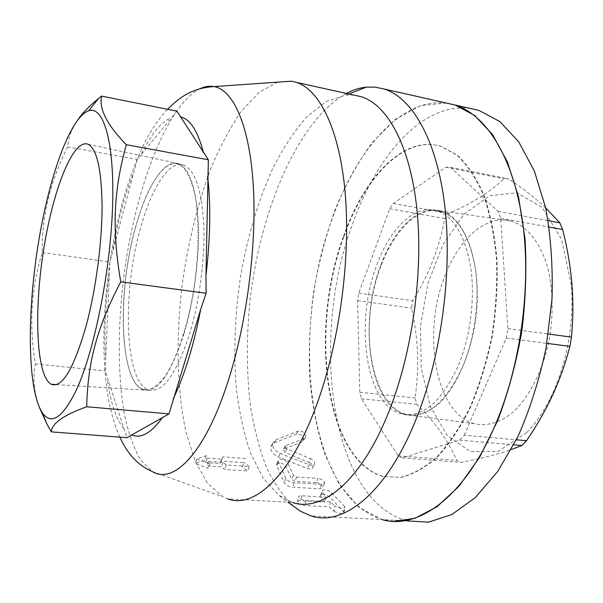 <?xml version="1.0" encoding="UTF-8"?>
<svg xmlns="http://www.w3.org/2000/svg" width="603" height="603" viewBox="0 0 603 603"><rect width="100%" height="100%" fill="white"/><g stroke="black" fill="none" stroke-linecap="round" stroke-linejoin="round"><path stroke-width="0.45" stroke-dasharray="3.02 2.26" d="M242.248 466.692L243.981 462.72L221.256 461.122L220.118 463.534L205.744 462.539L204.749 459.953L195.327 463.466L208.193 468.343L207.123 465.893L221.542 466.873L224.836 469.458L247.758 471.003L242.248 466.692L243.981 462.72M245.534 458.476L222.778 456.833L221.61 459.169L207.228 458.144L206.249 455.642L196.782 459.004L209.618 463.767L208.57 461.401L223.004 462.411L226.283 464.921L249.227 466.503L247.758 471.003M249.227 466.503L243.755 462.313M226.283 464.921L224.836 469.458M223.004 462.411L221.542 466.873M208.57 461.401L207.123 465.893M209.618 463.767L208.193 468.343M196.782 459.004L195.327 463.466M206.249 455.642L204.749 459.953M207.228 458.144L205.744 462.539M221.61 459.169L220.118 463.534M222.778 456.833L221.256 461.122M308.902 462.388C311.615 463.677 312.987 465.29 313.01 467.235C312.437 469.119 310.605 469.586 307.507 468.621L278.465 457.059C273.038 454.466 270.483 451.036 270.807 446.778L274.177 442.964L296.292 434.092C300.874 433.768 303.362 435.758 303.739 440.069L302.156 441.811L284.043 448.994L283.229 449.913L285.136 452.514L308.902 462.388L310.666 458.702L286.922 449.009L285.023 446.499L285.852 445.587L304.048 438.66L305.653 436.941C305.261 432.758 302.781 430.821 298.206 431.13L276.001 439.685L272.579 443.454C272.277 447.569 274.817 450.893 280.207 453.411L309.211 464.747C312.324 465.697 314.171 465.245 314.743 463.398C314.713 461.514 313.356 459.946 310.666 458.702M333.813 511.193C338.78 513.605 342.187 514.005 344.034 512.399L330.293 497.452C325.801 494.106 322.499 493.608 320.389 495.952L324.919 502.118L300.671 500.731C298.47 500.678 297.385 501.146 297.407 502.156C298.342 503.95 300.822 505.08 304.847 505.54L329.261 506.889L333.813 511.193L334.884 505.992C339.821 508.329 343.22 508.728 345.082 507.176L344.652 506.595L343.582 511.774M344.652 506.595L331.665 492.757C327.195 489.5 323.894 489.01 321.768 491.287L326.193 497.234L301.93 495.802C299.714 495.734 298.613 496.194 298.643 497.174C299.555 498.892 302.013 499.985 306.015 500.445L330.436 501.847L334.884 505.992M330.436 501.847L329.261 506.889M326.193 497.234L324.919 502.118M316.266 482.641C320.155 483.32 322.432 484.842 323.087 487.201L319.899 488.86L292.696 487.171C288.792 486.719 285.988 485.257 284.284 482.792L276.445 464.86C279.091 461.77 282.302 462.411 286.078 466.782L291.822 479.491L295.033 481.269L316.266 482.641L317.834 478.375L296.578 476.965L293.382 475.232L287.752 462.885C283.983 458.612 280.764 457.986 278.111 461.009L285.792 478.398C287.473 480.795 290.262 482.219 294.158 482.671L321.384 484.413L324.61 482.799C323.954 480.508 321.701 479.038 317.834 478.375M376.898 264.755C390.088 228.379 414.721 204.025 436.836 210.809C453.75 216.598 465.041 235.456 470.717 267.385C475.3 298.229 470.408 336.73 458.174 365.976C441.253 402.45 422.273 418.392 401.244 413.809C365.343 404.651 354.436 322.273 376.898 264.755M462.772 366.518C475.036 337.333 479.913 298.907 475.285 268.116C469.556 236.24 458.19 217.397 441.192 211.593C412.015 203.324 380.81 246.665 372.074 298.884C362.878 351.006 376.867 405.955 405.608 414.223C426.743 418.806 445.798 402.91 462.772 366.518M445.625 274.214C421.685 331.122 434.718 413.191 474.357 423.683C486.877 426.509 499.653 422.763 512.686 412.437C529.457 397.143 543.311 369.805 549.499 338.373C553.366 314.057 552.974 291.272 548.331 270.008C541.245 243.341 527.158 225.741 510.824 220.939C486.267 214.419 459.622 238.343 445.625 274.214M380.817 265.162C393.985 229.027 418.482 204.681 440.695 210.884C467.197 216.937 484.631 271.244 474.267 328.085C468.245 359.682 455.303 387.277 439.866 402.819C427.904 413.334 416.251 417.253 404.93 414.578C369.089 404.553 358.355 322.499 380.817 265.162M189.44 334.514C199.525 301.575 205.133 258.627 203.776 224.919C201.704 190.118 195.086 170.219 183.923 165.207C169.285 159.524 151.368 187.963 140.461 228.318C122.19 292.154 124.474 381.021 148.021 389.787C161.913 394.038 175.722 375.616 189.44 334.514M135.517 227.557C146.363 187.111 164.129 158.589 178.586 164.25C185.754 167.785 191.264 178.247 195.108 195.628C199.495 220.072 199.043 255.333 193.601 290.48C187.714 325.424 177.493 356.35 166.383 374.244C158.031 386.448 149.815 391.422 142.685 389.282C119.432 380.531 117.336 291.528 135.517 227.557M183.877 334.175C193.94 301.07 199.593 257.941 198.342 224.03C196.397 189.025 189.915 168.923 178.887 163.73C159.742 156.667 136.429 206.746 127.497 264.596C118.271 322.364 124.082 382.219 142.798 389.945C156.546 393.97 170.242 375.383 183.877 334.175M545.647 207.816C535.954 198.681 523.653 189.041 508.728 178.903L504.01 178.759C489.99 192.259 471.478 203.799 448.481 213.387L444.75 218.542C439.383 247.72 428.71 275.119 412.731 300.746L411.517 308.11C418.316 338.004 419.492 367.951 415.037 397.942L416.831 404.296C435.087 422.221 448.383 440.921 456.705 460.398L461.061 462.373C481.232 458.521 497.98 454.247 511.299 449.544M526.562 432.69L498.251 451.345L470.574 451.647L447.117 435.419L430.24 406.226L421.226 368.305L420.502 325.989L427.904 283.478L442.775 244.901L463.918 214.344L489.478 195.802L516.741 192.764L542.142 207.394L561.619 239.421L571.403 285.151C573.973 325.401 567.084 362.825 550.727 397.437C543.665 411.691 535.607 423.442 526.562 432.69M464.235 435.193L506.271 338.019L507.877 328.537L500.701 218.241L498.116 211.419L450.373 167.265L445.926 167.197L393.322 203.452L389.764 208.774L358.8 293.103L357.571 300.641L359.825 392.312L361.431 398.794L398.206 455.86L402.276 457.85L459.697 440.152L464.235 435.193L516.379 439.798M459.697 440.152L513.831 444.81M506.271 338.019L546.898 343.356M507.877 328.537L548.391 334.024M500.701 218.241L549.152 227.06M498.116 211.419L548.142 220.66M450.373 167.265L508.728 178.903M445.926 167.197L504.01 178.759M393.322 203.452L448.481 213.387M389.764 208.774L444.75 218.542M358.8 293.103L412.731 300.746M357.571 300.641L411.517 308.11M359.825 392.312L415.037 397.942M361.431 398.794L416.831 404.296M398.206 455.86L456.705 460.398M402.276 457.85L461.061 462.373M446.891 103.166C400.445 96.857 355.046 151.639 331.288 221.339C290.284 334.409 307.342 496.978 382.506 519.605L393.405 521.361M343.71 237.16C309.754 328.643 324.7 459.742 383.335 476.415L400.656 477.455C412.821 474.659 425.04 467.875 437.318 457.104C449.363 444.042 460.428 427.467 470.506 407.372C479.717 385.573 486.983 361.89 492.297 336.316C496.269 310.289 497.844 284.729 497.015 259.629C494.792 235.502 490.443 213.959 483.953 195.01C476.43 178.021 467.559 164.755 457.345 155.22L441.049 146.356C403.746 134.989 364.129 178.096 343.71 237.16M470.415 108.48C422.741 101.839 376.31 155.823 352.212 224.866C310.56 336.881 329.042 498.327 406.384 520.834L382.506 519.605M343.265 237.085C309.324 328.59 324.248 459.705 382.845 476.378L400.158 477.418C412.316 474.621 424.527 467.838 436.806 457.066C448.843 444.004 459.901 427.414 469.978 407.319C479.189 385.521 486.448 361.83 491.762 336.248C495.741 310.213 497.309 284.646 496.488 259.539C494.272 235.411 489.922 213.861 483.44 194.912C475.925 177.915 467.061 164.657 456.848 155.122L440.559 146.258C403.279 134.891 363.684 178.013 343.265 237.085M176.935 111.171L137.258 159.396L109.919 262.011L105.178 370.928L126.954 437.672M277.621 82.151L259.184 92.259L241.509 111.058C230.316 127.286 220.118 146.393 210.914 168.395C197.852 203.377 188.392 241.283 182.521 282.106C175.782 335.879 176.664 389.553 186.048 432.374L195.101 461.024L207.409 483.033L222.748 496.699L227.678 498.854L292.553 502.495L278.563 495.123L288 502.246M39.512 407.696C33.956 392.606 32.577 378.021 35.373 363.933C28.861 324.595 31.175 287.465 42.316 252.536C41.517 217.329 49.943 182.114 67.596 146.906C68.546 136.881 72.247 127.437 78.707 118.557M67.596 146.906L137.258 159.396M35.373 363.933L105.178 370.928M42.316 252.536L109.919 262.011M354.112 95.131L346.069 95.01L326.057 101.59L306.731 116.929C294.437 130.919 283.169 147.954 272.948 168.018C258.401 200.219 247.675 235.879 240.778 275.006C234.808 314.344 233.361 352.423 236.421 389.236C239.346 412.791 244.094 434.205 250.667 453.464L262.991 477.885L278.563 495.123M346.341 93.412C298.802 119.861 261.823 206.739 250.705 294.829C246.326 333.271 246.212 370.099 250.366 405.329C253.961 427.889 259.267 448.413 266.285 466.888C274.267 483.862 283.847 497.407 295.025 507.538M446.408 103.06L420.495 105.57L395.387 119.356L372.27 142.527C358.122 161.89 345.775 184.164 335.23 209.347C325.846 235.645 318.64 263.142 313.62 291.837C309.904 320.766 308.593 349.341 309.678 377.553C312.173 405.133 317.178 430.655 324.7 454.112L339.429 484.556L358.71 507.093L382.016 519.582L311.125 515.942M309.211 464.747L307.507 468.621M280.207 453.411L278.465 457.059M276.001 439.685L274.177 442.964M298.206 431.13L296.292 434.092M304.048 438.66L302.156 441.811M285.852 445.587L284.043 448.994M286.922 449.009L285.136 452.514M306.015 500.445L304.847 505.54M301.93 495.802L300.671 500.731M322.153 492.176L320.788 496.895M331.665 492.757L330.293 497.452M321.384 484.413L319.899 488.86M294.158 482.671L292.696 487.171M285.792 478.398L284.284 482.792M278.3 462.207L276.634 466.119M287.752 462.885L286.078 466.782M293.382 475.232L291.822 479.491M296.578 476.965L295.033 481.269M200.407 88.498C165.931 105.465 134.582 191.294 123.653 277.764C117.668 327.406 117.683 376.476 124.497 414.985C128.492 433.21 133.836 448.187 140.537 459.916L152.295 471.546L222.748 496.699M123.54 428.386C115.723 418.248 110.341 401.734 107.409 378.865M105.435 356.501C104.213 331.153 105.389 304.191 108.962 275.624M112.957 249.19C117.962 221 124.723 195.606 133.248 173.001M141.599 153.592C151.014 134.258 160.82 122.334 171.011 117.804M314.743 463.398L313.01 467.235M272.579 443.454L270.807 446.778M305.653 436.941L303.739 440.069M285.023 446.499L283.229 449.913M344.034 512.399L345.082 507.176M297.407 502.156L298.643 497.174M320.389 495.952L321.768 491.287M324.61 482.799L323.087 487.201M278.111 461.009L276.445 464.86M436.821 210.801L441.177 211.585M405.608 414.216L401.236 413.801M474.357 423.683L404.922 414.578M510.809 220.939L440.68 210.877M183.907 165.207L178.571 164.242M142.685 389.282L148.021 389.787M56.486 384.601L142.798 389.945M88.189 144.275L178.872 163.722M571.403 285.151L571.9 284.096M550.727 397.437L550.75 399.028M382.845 476.378L383.335 476.415M440.559 146.258L441.049 146.356M167.581 109.294C161.167 115.746 151.587 128.801 145.157 141.75C138.471 154.458 128.673 179.325 122.281 203.023C117.314 221.716 113.228 241.17 110.04 261.385M119.861 437.13C116.711 430.987 110.583 413.13 107.726 394.52L106.543 386.402C105.321 376.408 104.447 364.348 103.92 350.207C103.49 322.077 105.465 292.9 109.852 262.667M346.069 95.01L348.79 93.955"/><path stroke-width="0.9" d="M86.568 324.346C74.011 368.395 62.245 388.37 51.247 384.277C36.391 376.332 33.828 313.515 43.205 252.612C52.348 191.633 72.827 137.921 88.196 144.283C97.03 149.152 101.658 170.069 102.103 207.048C102.005 242.911 95.915 288.95 86.568 324.346M511.299 449.544L521.799 445.504L526.54 440.703C536.195 426.449 544.26 412.558 550.75 399.028C558.536 382.995 564.913 365.448 569.888 346.371L571.471 337.152C573.159 318.497 573.302 300.814 571.9 284.096C570.544 266.873 567.453 248.677 562.637 229.509L559.825 222.816L545.647 207.816M516.379 439.798L526.54 440.703M513.831 444.81L521.799 445.504M546.898 343.356L569.888 346.371M548.391 334.024L571.471 337.152M549.152 227.06L562.637 229.509M548.142 220.66L559.825 222.816M393.405 521.361L414.811 518.384L437.009 506.761L459.004 486.259L479.641 457.18L497.724 420.502C508.163 392.779 516.176 363.134 521.761 331.582C525.71 299.706 526.788 268.712 525.002 238.6L518.58 197.181L507.462 162.026L492.515 134.544L474.734 115.505L455.167 105.035L446.891 103.166M406.384 520.834L428.424 522.168L451.753 514.593L475.315 497.596L497.882 471.245L518.075 436.308C529.977 409.226 539.323 379.679 546.13 347.675L551.994 299.08C552.966 266.684 550.871 236.353 545.707 208.088L534.333 170.913L518.648 141.743L499.781 121.497L478.918 110.394L470.415 108.48M51.361 431.884L126.954 437.672L169.028 413.892L200.686 309.392L206.113 293.254L205.962 275.443L208.359 159.795L176.935 111.171L101.613 96.103C98.802 108.744 107.032 124.942 126.291 144.697C113.673 190.314 111.698 229.246 120.766 281.865C96.804 327.452 87.661 362.968 86.704 406.761C63.473 415.15 51.692 423.525 51.361 431.884L46.974 424.135L39.512 407.696M227.678 498.854C253.969 509.022 290.571 476.408 316.643 404.824C339.074 343.981 350.554 260.609 345.406 195.847C340.228 130.987 320.185 90.194 296.668 82.453L291.453 81.179L277.621 82.151M75.729 391.287C93.706 353.622 110.138 273.89 112.482 208.63C114.932 143.213 103.776 105.57 88.731 110.748C69.398 117.442 47.712 181.096 37.333 249.846C26.871 318.61 27.791 390.623 42.331 412.761C51.134 425.379 62.26 418.218 75.729 391.287M78.707 118.557C83.274 112.188 89.832 105.548 98.387 98.628L101.613 96.103M126.291 144.697L208.359 159.795M120.766 281.865L206.113 293.254M169.028 413.892L86.704 406.761M292.553 502.495C321.806 512.603 361.499 481.036 388.852 411.706C412.399 352.755 423.555 271.9 416.839 208.683C410.078 145.361 387.42 104.975 361.385 96.736L354.112 95.131M288 502.246L300.55 511.284L311.125 515.942C342.783 526.547 385.634 494.053 415.15 421.535C440.665 359.644 452.567 274.214 444.961 207.402C437.303 140.476 412.392 97.859 384.096 88.988L375.307 87.133L366.428 87.118C359.682 87.812 352.981 89.915 346.341 93.412M382.016 519.582C416.794 530.075 462.825 498.726 493.623 428.771C520.261 369.051 531.793 286.546 522.545 221.55C513.243 156.441 485.611 114.329 454.677 104.922L446.408 103.06M119.861 437.13C124.384 447.185 133.806 463.76 152.295 471.546C173.159 484.722 204.455 453.991 227.339 383.553C246.506 325.273 256.916 245.851 253.298 185.852C249.672 125.741 233.474 90.156 214.216 86.591C209.693 85.747 205.095 86.38 200.407 88.498M200.686 309.392C197.309 327.173 193.254 343.748 188.52 359.124C183.772 374.44 178.654 387.721 173.167 398.96M162.704 417.186C151.255 433.135 140.861 439.014 131.522 434.831M180.252 116.846C190.073 118.874 197.837 130.896 203.535 152.921M207.643 176.347C210.952 204.982 210.394 238.012 205.962 275.443M51.247 384.277L56.486 384.601M455.167 105.035L478.918 110.394M291.453 81.179L214.216 86.591C188.935 87.865 175.812 101.342 167.581 109.294M42.331 412.761L46.974 424.135M88.731 110.748L98.387 98.628M348.79 93.955L366.428 87.118M361.385 96.736L296.668 82.453M454.677 104.922L384.096 88.988"/></g></svg>
